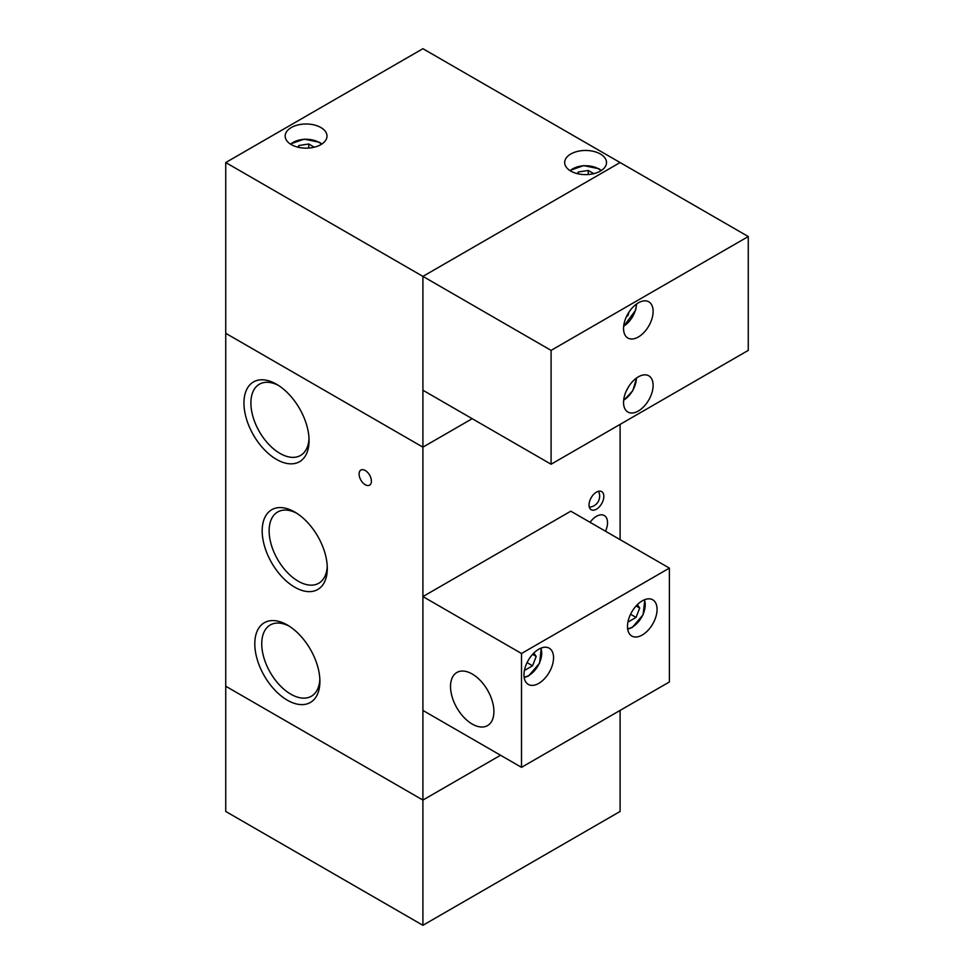 <?xml version="1.0" encoding="UTF-8"?>
<svg xmlns="http://www.w3.org/2000/svg" width="974" height="974" viewBox="0 0 974 974"><rect width="100%" height="100%" fill="white"/><g stroke="black" fill="none" stroke-linecap="round" stroke-linejoin="round"><path stroke-width="1.46" d="M553.549 657.767A20.917 12.078 120 0 0 549.214 648.185A20.917 12.078 120 0 0 533.107 653.798A20.917 12.078 120 0 0 523.975 674.836A20.917 12.078 120 0 0 528.298 684.418A20.917 12.078 120 0 0 544.417 678.817A20.917 12.078 120 0 0 553.549 657.767M657.073 609.383A20.917 12.078 120 0 0 652.738 599.801A20.917 12.078 120 0 0 636.619 605.414A20.917 12.078 120 0 0 627.487 626.452A20.917 12.078 120 0 0 631.822 636.034A20.917 12.078 120 0 0 647.941 630.434A20.917 12.078 120 0 0 657.073 609.383M493.903 711.556A30.669 17.715 -120 0 0 480.511 680.692A30.669 17.715 -120 0 0 456.879 672.474A30.669 17.715 -120 0 0 450.524 686.512A30.669 17.715 -120 0 0 463.916 717.375A30.669 17.715 -120 0 0 487.548 725.593A30.669 17.715 -120 0 0 493.903 711.556M422.911 596.575L422.911 710.423L521.504 767.342L669.394 681.958L669.394 568.11L570.801 511.192L422.911 596.575L521.504 653.493L669.394 568.11M521.504 767.342L521.504 653.493M291.299 144.615A20.917 12.078 0 0 0 314.091 147.232A20.917 12.078 0 0 0 326.996 136.08A20.917 12.078 0 0 0 320.872 127.533A20.917 12.078 0 0 0 298.081 124.915A20.917 12.078 0 0 0 285.175 136.08A20.917 12.078 0 0 0 291.299 144.615M570.801 171.083A20.917 12.078 0 0 0 593.592 173.701A20.917 12.078 0 0 0 606.51 162.548A20.917 12.078 0 0 0 600.386 154.002A20.917 12.078 0 0 0 577.594 151.384A20.917 12.078 0 0 0 564.677 162.548A20.917 12.078 0 0 0 570.801 171.083M620.097 710.423L620.097 811.452L422.911 925.3L225.737 811.452L225.737 333.315L422.911 447.151L472.207 418.686L422.911 447.151L225.737 333.315L225.737 162.548L422.911 48.7L620.097 162.548L422.911 276.385L225.737 162.548M422.911 925.3L422.911 800.068L500.563 755.24L422.911 800.068L422.911 276.385L422.911 390.233L551.089 464.233L748.263 350.384L748.263 236.536L620.097 162.548L422.911 276.385L551.089 350.384L551.089 464.233M422.911 800.068L225.737 686.232L422.911 800.068M289.132 626.099A41.127 23.753 -120 0 0 270.248 624.979A41.127 23.753 -120 0 0 263.954 657.937A41.127 23.753 -120 0 0 290.824 694.182A41.127 23.753 -120 0 0 311.388 696.227A41.127 23.753 -120 0 0 319.849 679.316M287.354 625.016A46.034 26.578 -120 0 0 254.798 643.814A46.034 26.578 -120 0 0 287.354 700.196A46.034 26.578 -120 0 0 319.898 681.398A46.034 26.578 -120 0 0 287.354 625.016L287.354 625.016M278.284 385.327A41.127 23.753 -120 0 0 259.413 384.194A41.127 23.753 -120 0 0 253.106 417.164A41.127 23.753 -120 0 0 279.976 453.409A41.127 23.753 -120 0 0 300.54 455.442A41.127 23.753 -120 0 0 309.014 438.531M276.506 384.231A46.034 26.578 -120 0 0 243.95 403.029A46.034 26.578 -120 0 0 276.506 459.411A46.034 26.578 -120 0 0 309.062 440.613A46.034 26.578 -120 0 0 276.506 384.231L276.506 384.231M365.238 470.491A8.717 5.028 -120 0 0 360.879 470.065A8.717 5.028 -120 0 0 359.552 477.041A8.717 5.028 -120 0 0 365.238 484.723A8.717 5.028 -120 0 0 369.596 485.149A8.717 5.028 -120 0 0 370.936 478.173A8.717 5.028 -120 0 0 365.238 470.491M605.524 531.232A15.681 9.058 120 0 0 604.282 515.538A15.681 9.058 120 0 0 596.441 516.317A15.681 9.058 120 0 0 590.074 522.32M296.534 513.115A41.127 23.753 -120 0 0 277.651 511.995A41.127 23.753 -120 0 0 271.344 544.953A41.127 23.753 -120 0 0 298.214 581.198A41.127 23.753 -120 0 0 318.778 583.231A41.127 23.753 -120 0 0 327.252 566.32M294.745 512.02A46.034 26.578 -120 0 0 262.189 530.818A46.034 26.578 -120 0 0 294.745 587.2A46.034 26.578 -120 0 0 327.301 568.402A46.034 26.578 -120 0 0 294.745 512.02L294.745 512.02M596.441 509.195A10.458 6.039 120 0 0 603.271 499.979A10.458 6.039 120 0 0 601.664 491.602A10.458 6.039 120 0 0 596.441 492.126A10.458 6.039 120 0 0 589.611 501.342A10.458 6.039 120 0 0 591.206 509.719A10.458 6.039 120 0 0 596.441 509.195M620.097 424.384L620.097 539.657M638.335 337.004A20.917 12.078 120 0 0 651.996 318.583A20.917 12.078 120 0 0 648.794 301.818A20.917 12.078 120 0 0 638.335 302.853A20.917 12.078 120 0 0 624.675 321.286A20.917 12.078 120 0 0 627.877 338.039A20.917 12.078 120 0 0 638.335 337.004M638.335 411.004A20.917 12.078 120 0 0 651.996 392.571A20.917 12.078 120 0 0 648.794 375.818A20.917 12.078 120 0 0 638.335 376.853A20.917 12.078 120 0 0 624.675 395.286A20.917 12.078 120 0 0 627.877 412.039A20.917 12.078 120 0 0 638.335 411.004M748.263 236.536L551.089 350.384M533.825 653.055L536.187 656.403L532.547 665.79L525.254 670.002L524.682 669.187M532.595 654.333L536.187 656.403M527.056 662.624L532.547 665.79M628.827 386.349L626.075 391.451M627.207 315.101L627.962 315.539L628.997 312.082M627.962 315.539L626.452 316.635M298.02 147.22L298.799 145.528L308.746 143.994L314.285 147.184M298.799 147.391L298.799 145.528M308.746 148.048L308.746 143.994M577.521 173.689L578.3 171.996L588.259 170.462L593.787 173.652M578.3 173.859L578.3 171.996M588.259 174.516L588.259 170.462M637.349 604.671L639.711 608.019L636.071 617.406L628.778 621.619L628.206 620.803M636.119 605.95L639.711 608.019M630.58 614.241L636.071 617.406M524.109 677.1A18.129 10.47 120 0 0 528.906 675.408A18.129 10.47 120 0 0 540.789 648.221M623.677 400.119A18.129 10.47 120 0 0 636.363 378.143M623.677 326.12A18.129 10.47 120 0 0 635.377 310.28A18.129 10.47 120 0 0 636.363 304.144M321.505 144.237A18.129 10.47 0 0 0 318.9 142.338A18.129 10.47 0 0 0 290.666 144.237M601.007 170.706A18.129 10.47 0 0 0 598.413 168.806A18.129 10.47 0 0 0 570.18 170.706M627.633 628.717A18.129 10.47 120 0 0 632.418 627.025A18.129 10.47 120 0 0 644.313 599.838M589.331 507.137A10.982 10.982 0 0 0 598.499 491.273M524.182 677.612L528.687 675.895L539.596 663.087L541.264 648.027M636.667 377.924L632.783 390.72L623.64 400.484M636.667 303.925L635.632 310.158L623.64 326.485M321.858 144.006L319.423 142.289L304.168 139.136L290.313 144.006M601.372 170.474L598.937 168.758L583.682 165.604L569.814 170.474M627.706 629.228L632.211 627.512L643.12 614.704L644.788 599.643"/></g></svg>
